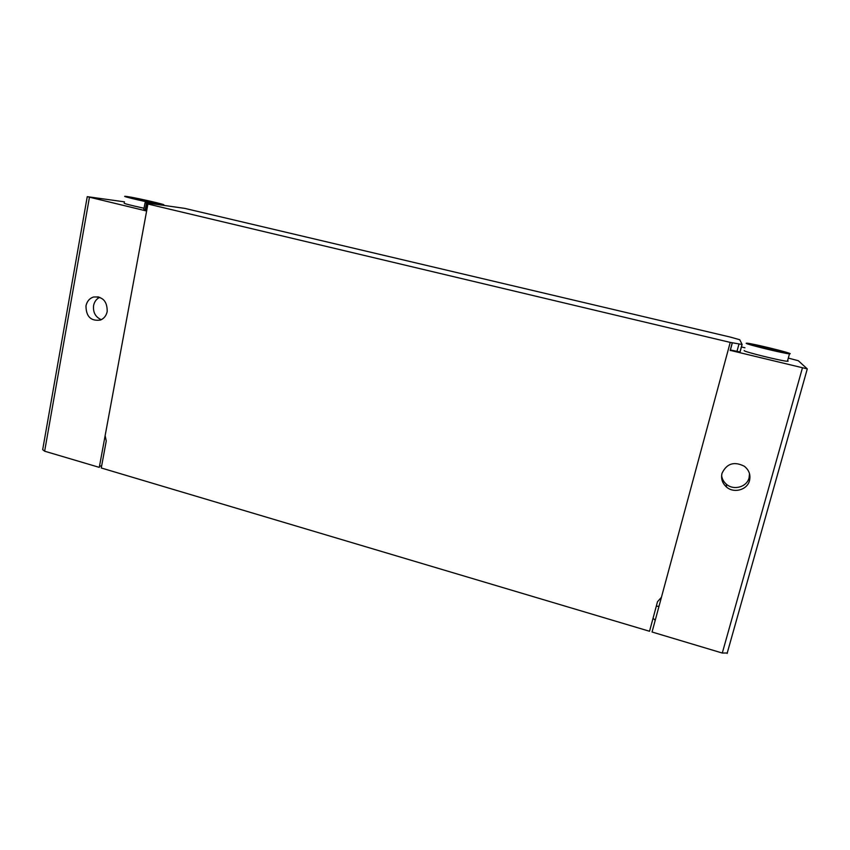 <?xml version="1.0" encoding="UTF-8"?>
<svg xmlns="http://www.w3.org/2000/svg" width="850" height="850" viewBox="0 0 850 850"><rect width="100%" height="100%" fill="white"/><g stroke="black" fill="none" stroke-linecap="round" stroke-linejoin="round"><path stroke-width="1.27" d="M184.864 208.399L145.063 202.704L151.874 204.414L147.921 204.021L730.224 342.401L742.114 344.473L739.744 339.734L730.341 337.089L184.864 208.399M145.775 210.194L143.788 209.61L145.053 202.757M124.472 201.843L87.242 196.658L146.614 211.012L145.679 210.715L146.965 203.766M144.043 208.261C129.455 205.052 122.868 203.288 124.27 202.959M730.331 349.956L739.968 351.942M741.338 346.928L744.94 347.777M788.959 358.264L798.309 360.719L807.287 368.9L730.214 350.37M744.186 350.529L744.164 350.614C743.41 351.613 782.043 361.165 787.419 361.282L788.162 361.112L787.567 360.772M87.231 196.754L42.681 449.639L44.636 451.201L99.28 467.373L105.134 435.657L106.261 440.969L101.267 467.978L649.538 631.274L657.507 601.715L661.438 597.274L730.224 342.401M147.921 204.021L105.134 435.657M107.206 311.461C106.314 315.669 104.051 318.538 100.438 320.057C90.907 321.342 86.084 316.614 85.978 305.894C86.955 301.357 89.452 298.392 93.457 297.022C102.669 296.353 107.249 301.166 107.206 311.461M727.398 652.991L722.287 653.044L652.056 632.018L661.438 597.274M99.471 466.363L101.692 465.704M659.005 606.294L656.285 606.252M655.222 620.298L653.055 618.247M722.011 473.312C720.8 478.635 722.287 483.204 726.474 487.007C733.837 493.659 747.278 489.961 749.519 480.569C750.794 474.853 749.073 470.082 744.345 466.257C734.156 461.114 726.707 463.473 722.011 473.312M721.607 475.586C722.075 479.007 723.658 481.876 726.357 484.203C733.624 490.758 746.874 487.103 749.073 477.838L749.519 473.684M101.277 319.696C95.487 317.092 92.916 312.396 93.574 305.607C94.382 301.676 96.443 298.902 99.758 297.298M746.162 343.272C745.45 344.123 784.146 353.589 789.491 353.855L790.224 353.717C789.544 352.516 752.08 343.421 746.927 343.177L746.162 343.272M751.761 344.601L752.324 344.526C756.181 344.707 784.168 351.517 784.55 352.368L783.997 352.463C780.034 352.272 751.357 345.27 751.761 344.601M161.542 204.669C152.384 203.437 119.043 195.734 125.471 196.329L127.351 196.562C137.148 197.954 169.256 205.392 163.115 204.85L161.542 204.669M157.133 203.617L158.334 203.766C162.934 204.17 138.933 198.613 131.697 197.593L130.326 197.423C125.566 196.988 150.259 202.693 157.133 203.617M145.191 210.056L146.466 203.129M740.042 352.112L742.114 344.484M736.939 351.539L739.022 343.878M730.256 350.529L732.339 342.826M44.636 451.201L89.431 197.349M722.287 653.044L802.432 367.922M739.914 352.134L741.997 344.484M730.171 350.54L732.254 342.816M807.287 368.9L727.101 653.448M726.357 484.203L726.474 487.007M93.457 297.022L98.494 296.905M787.419 361.282L789.491 353.855"/></g></svg>
